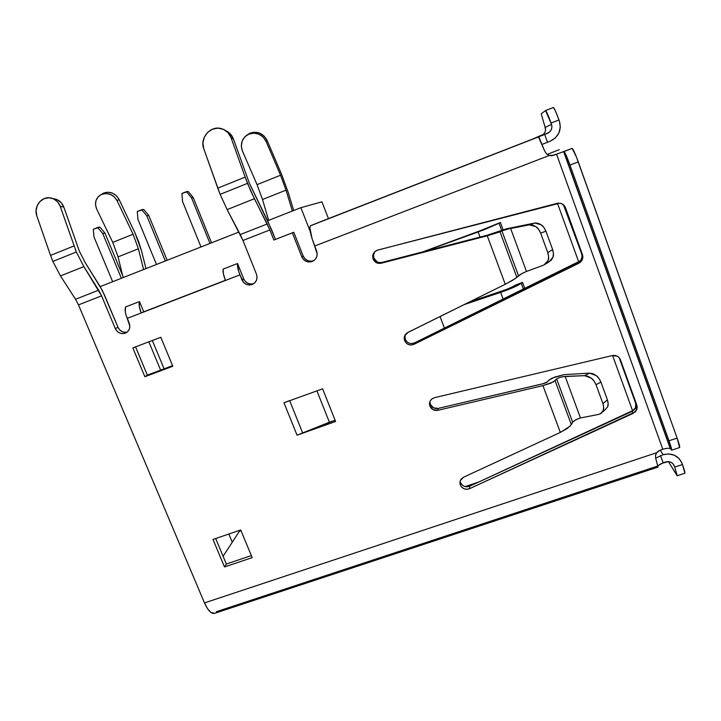 <?xml version="1.0" encoding="UTF-8"?>
<svg xmlns="http://www.w3.org/2000/svg" width="721" height="721" viewBox="0 0 721 721"><rect width="100%" height="100%" fill="white"/><g stroke="black" fill="none" stroke-linecap="round" stroke-linejoin="round"><path stroke-width="1.08" d="M103.806 193.003L101.246 194.517L103.806 193.003L101.778 194.282L103.806 193.003L108.096 192.21L112.503 193.165L116.36 195.706L119.064 199.447L134.899 232.73L119.064 199.447C115.387 193.264 110.295 191.119 103.806 193.003M96.677 209.09C94.208 202.574 95.812 197.68 101.481 194.409L106.095 193.489L110.529 194.445L114.414 197.004L117.135 200.762L133.088 234.244L112.764 242.382L96.677 209.09L95.496 204.719L96.037 200.366L98.245 196.698L101.778 194.282C108.312 192.39 113.431 194.544 117.135 200.762L119.064 199.447L117.135 200.762L133.088 234.244L138.396 248.79L133.088 234.244L112.764 242.382L96.677 209.09M250.106 133.106L246.474 135.413L250.106 133.106L248.988 134.025L250.106 133.106L255.027 132.186L259.984 133.259L264.237 136.17L267.121 140.451L281.469 174.058L267.121 140.451C263.255 133.367 257.586 130.925 250.106 133.106M242.445 151.049C239.976 143.65 242.004 138.044 248.511 134.232L253.927 133.106L258.929 134.187L263.21 137.107L266.112 141.424L280.559 175.239L257.055 184.639L242.445 151.049L241.319 146.039L242.166 141.037L244.852 136.819L248.988 134.025C256.514 131.835 262.219 134.295 266.112 141.424L267.121 140.451L266.112 141.424L280.559 175.239L286.03 190.146L280.559 175.239L257.055 184.639L262.498 199.492L268.636 220.356L262.498 199.492L257.055 184.639L242.445 151.049M560.109 377.299L556.639 378.913L560.109 377.299L565.147 376.398L580.468 417.964L575.791 419.766L572.654 422.227L556.639 378.913L555.071 380.67L571.329 424.615L572.654 422.227L556.639 378.913L553.422 381.905L542.94 385.636L560.325 432.42L567.382 428.4L571.329 424.615L555.071 380.67L550.646 383.239L542.94 385.636L437.845 410.312L438.188 408.41L544.112 383.455L546.653 382.418L548.924 380.156L547.32 381.923L542.48 383.896L438.188 408.41L433.474 407.816L430.329 404.319C431.924 407.599 434.538 408.96 438.188 408.41L437.845 410.312C434.168 410.871 431.537 409.492 429.932 406.193L430.329 404.319L429.932 406.193L429.509 403.508L430.248 400.903L432.014 398.839L434.511 397.659L612.282 355.57L617.23 356.165L619.195 357.688L620.448 359.797L636.832 405.157L637.202 407.536L636.661 409.898L635.264 411.934L469.56 488.676C465.433 490.028 462.368 488.811 460.368 485.035L460.539 482.592C462.522 486.342 465.559 487.549 469.659 486.206L469.56 488.676L466.884 489.289L464.153 488.802L461.846 487.297L460.368 485.035L459.944 482.746L460.404 480.483L463.603 477.185L560.325 432.42L542.94 385.636L437.845 410.312L433.105 409.717L429.932 406.193C429.04 403.499 429.599 401.146 431.627 399.155L434.511 397.659L612.282 355.57C616.149 354.975 618.87 356.39 620.448 359.797L619.384 358.238L635.652 403.246L636.021 405.617L635.48 407.96L634.092 409.979L469.659 486.206L467.001 486.819L464.261 486.324M377.191 261.867L373.974 258.28C375.614 261.669 378.273 263.048 381.95 262.417L381.175 263.228C377.462 263.859 374.785 262.471 373.136 259.064L373.974 258.28L373.532 255.513L374.244 252.81M406.761 341.619L405.238 339.285C407.275 343.16 410.366 344.368 414.494 342.908L413.971 344.323C409.807 345.792 406.698 344.584 404.643 340.682L405.238 339.285L404.796 336.905M74.002 245.96L50.533 255.405L52.858 261.435L76.336 252.017L60.194 206.296L63.836 207.125L79.4 251.305L85.375 262.904L79.4 251.305L63.836 207.125C61.898 202.195 58.446 199.393 53.48 198.699L57.383 199.78L61.303 202.754L63.836 207.125L60.194 206.296L57.644 201.889L53.696 198.888L48.956 197.752L44.161 198.654L40.025 201.438L37.186 205.692L36.059 210.766L36.825 215.885L50.533 255.405L36.825 215.885C33.445 207.17 40.971 196.626 49.767 197.806C54.769 198.5 58.239 201.33 60.194 206.296L76.336 252.017L52.858 261.435L50.533 255.405L74.002 245.96M214.795 613.265L210.956 612.48L207.594 608.776L204.485 602.918L656.669 452.716L658.21 451.175L662.815 449.282L556.549 154.186L551.619 155.7L549.366 155.448L314.662 246.032L317.213 254.198L316.564 257.271L314.798 259.83L312.184 261.498L309.12 262.011L306.065 261.299L303.496 259.47L301.793 256.802L292.347 232.829L273.872 240.03L275.458 239.408L271.484 229.386L249.34 183.17L233.478 139.072L231.062 137.684L245.149 177.123L217.778 188.136L220.13 194.355L247.51 183.377L245.149 177.123L250.845 191.272L269.87 229.945L242.959 240.481L256.478 274.241L257.073 277.315L256.46 280.343L254.747 282.866L252.188 284.507L249.178 285.002L246.176 284.299L243.635 282.488L239.931 274.872L127.211 318.385L129.87 326.216L129.347 329.155L127.743 331.597L125.301 333.174L122.408 333.643L119.497 332.94L117 331.164L115.315 328.596L101.571 295.853L78.472 304.893L75.516 299.269L60.474 275.918L52.858 261.435L60.474 275.918L83.87 266.608L76.336 252.017L83.87 266.608L60.474 275.918L75.516 299.269L98.642 290.175L83.87 266.608L101.571 295.853L98.642 290.175L75.516 299.269L78.472 304.893L204.485 602.918L78.472 304.893L101.571 295.853L115.315 328.596L118.019 327.334L115.315 328.596C117.514 332.751 120.795 334.301 125.139 333.228L126.617 332.507M100.183 286.616L238.921 232.045L100.183 286.616M267.635 220.752L300.882 207.675L321.917 201.835L300.882 207.675L310.246 231.54L300.882 207.675L267.635 220.752M660.301 450.12L663.068 454.717L655.65 458.159L663.068 454.717L668.863 453.924L674.505 455.284L679.128 458.583L682.039 463.315L682.472 464.522L674.73 467.073L672.972 463.72L670.872 462.224L668.313 461.602L661.256 463.522L657.985 465.748L663.113 462.81L660.499 455.564L663.113 462.81L665.681 461.954C669.719 461.034 672.585 462.332 674.288 465.865L672.945 463.693L674.73 467.073L677.145 475.761L668.403 461.611L677.226 475.734L674.73 467.073L682.472 464.522L682.039 463.315C678.281 455.537 671.963 452.671 663.068 454.717L660.301 450.12M241.048 530.782L239.336 531.368L223.113 556.279L239.336 531.368L241.048 530.782M232.279 542.201L228.872 534.018L232.279 542.201M160.63 370.125L148.85 341.826L160.63 370.125M226.358 564.029L215.696 538.533L226.358 564.029L224.51 566.958L212.992 539.452L240.715 529.962L252.188 557.63L224.51 566.958L226.358 564.029L251.341 555.594L226.358 564.029M172.571 365.655L147.354 375.109L135.548 346.882L147.354 375.109L144.876 376.713L132.826 347.919L160.801 337.275L172.815 366.241L144.876 376.713L132.826 347.919L160.801 337.275L172.815 366.241L144.876 376.713L147.354 375.109L172.571 365.655M669.629 448.408L670.629 448.967L563.813 151.554L566.21 155.457L569.987 165.055L578.251 161.883C575.286 153.798 573.267 149.31 572.204 148.391L553.863 155.222L549.366 155.448L546.518 153.852L544.725 151.176L538.812 136.774L310.381 225.808C309.066 228.088 310.49 234.839 314.662 246.032L549.366 155.448M375.398 251.187L375.398 251.187C373.559 253.269 373.081 255.631 373.974 258.28L373.136 259.064L372.685 256.27L373.406 253.549L375.172 251.359L377.687 250.097L559.73 203.16L562.182 203.89L564.183 205.449L565.471 207.63L582.451 254.63L582.847 257.109L582.316 259.578L580.919 261.714L578.846 263.246L413.971 344.323L411.267 345.008L408.51 344.539L406.166 343.007L404.643 340.682L404.643 335.941L407.843 332.453L505.268 284.272L487.261 235.821L381.175 263.228L376.371 262.678L373.136 259.064C372.027 255.054 373.334 252.134 377.038 250.304L557.162 203.358C561.073 202.673 563.84 204.097 565.471 207.63L582.451 254.63C583.334 257.532 582.649 260.065 580.405 262.21L413.971 344.323L414.494 342.908L411.772 343.584M563.543 205.07L581.676 253.864L582.063 256.325L581.523 258.803M580.153 260.903L414.494 342.908L578.098 262.417L578.846 263.246L578.098 262.417L579.639 261.39C581.874 259.254 582.55 256.748 581.676 253.864L582.451 254.63L581.676 253.864L564.822 207.233L565.471 207.63L562.218 203.917M405.076 335.031L405.238 339.285L404.643 340.682C403.643 337.446 404.499 334.823 407.212 332.814L505.268 284.272L515.182 278.639L518.507 275.692L501.906 230.855L487.261 235.821L381.175 263.228L381.95 262.417L379.507 262.579M487.225 235.208L381.95 262.417L487.225 235.208L506.719 228.737L534.667 223.041L529.358 224.871L508.242 228.954L501.906 230.855L508.242 228.954L529.358 224.871L532.612 225.024L535.874 226.619L538.677 229.431L540.633 233.09L545.932 231.207L543.985 227.575L541.183 224.772L537.929 223.186L534.667 223.041L506.719 228.737L487.225 235.208M429.914 401.66L430.329 404.319M462.035 484.863L460.539 482.592L460.368 485.035C459.601 482.854 459.908 480.835 461.287 478.987L463.603 477.185L560.325 432.42L569.878 426.372L572.654 422.227M542.399 144.29L550.132 141.262L547.509 142.28L544.697 134.476L547.32 133.448L327.082 219.139L532.936 138.964M328.443 218.607L321.917 201.835L328.443 218.607M122.606 275.512L118.055 256.874L112.764 242.382L118.055 256.874L138.396 248.79L143.605 269.537L138.396 248.79L118.055 256.874L122.606 275.512M134.899 232.73L138.711 241.814L141.496 250.8L145.975 268.6L141.496 250.8L134.899 232.73M281.469 174.058L288.256 192.57L293.69 210.505L288.256 192.57L281.469 174.058M292.347 211.028L286.03 190.146L262.498 199.492L286.03 190.146L292.347 211.028M538.812 136.774L310.526 225.718L327.082 219.139L310.526 225.718L309.832 227.656L312.067 238.66L316.645 251.079C317.997 255.982 316.429 259.488 311.923 261.588C307.335 262.687 303.965 261.092 301.793 256.802L292.347 232.829L293.798 232.261L273.872 240.03L269.87 229.945L273.872 240.03L293.798 232.261L303.171 256.045C305.316 260.299 308.669 261.885 313.22 260.795L314.086 260.443L313.22 260.804M335.607 421.488L297.043 435.187L283.966 402.769L322.602 388.808L335.607 421.488L322.602 388.808L283.966 402.769L297.043 435.187L302.685 433.042L289.671 400.714L302.685 433.042L335.094 420.199L329.407 422.218L316.907 390.863L329.407 422.218L297.043 435.187L335.607 421.488M562.74 376.677L584.578 375.659L589.535 373.136L564.11 374.623L554.62 377.128L548.924 380.156L552.088 378.165L564.11 374.623L589.535 373.136L592.887 373.703L596.213 375.587L599.025 378.525L600.944 382.121L607.406 399.822L602.927 403.607L596.015 384.708L594.086 381.094L591.265 378.137L587.939 376.245L584.578 375.659L565.147 376.398L580.468 417.964L598.763 414.377L601.431 413.115L603.153 410.655L603.675 407.338L602.927 403.607L607.406 399.822L600.944 382.121L596.015 384.708L602.927 403.607C603.856 406.977 603.928 409.33 603.153 410.655L600.458 413.773L598.763 414.377L580.432 417.964M607.406 399.822L608.145 403.535L607.614 406.851L604.91 409.97L607.614 406.851C608.398 405.517 608.326 403.174 607.406 399.822M310.436 261.218L307.407 260.506L304.866 258.695L303.171 256.045L301.793 256.802L303.171 256.045L293.798 232.261L275.458 239.408L267.5 220.491L249.34 183.17L233.478 139.072C232.054 135.278 229.566 132.538 226.024 130.843L230.531 134.151L233.478 139.072L231.062 137.684C229.179 132.862 225.817 129.807 220.977 128.518C210.199 125.49 199.51 138.207 203.8 148.859L217.778 188.136L245.149 177.123L231.062 137.684L228.088 132.718L223.501 129.374L217.985 128.149L212.389 129.23L207.567 132.448L204.241 137.305L202.925 143.064L203.8 148.859L220.13 194.355L227.133 209.595L242.959 240.481L256.478 274.241C257.866 279.063 256.361 282.515 251.962 284.588C247.456 285.678 244.113 284.101 241.932 279.847L238.696 271.42L237.542 263.507L223.159 269.086C222.708 271.565 223.474 275.35 225.448 280.469L141.217 312.977L225.394 280.307L143.74 311.823L139.477 301.567L125.571 306.957L125.31 311.76L126.022 314.987L129.239 323.233C130.663 327.893 129.302 331.227 125.139 333.228M125.066 332.345L122.173 331.642L119.695 329.885L118.019 327.334L104.383 294.826L100.039 286.372L85.375 262.904L102.346 290.455L118.019 327.334C120.001 331.2 123.048 332.796 127.139 332.129M204.485 602.918C208.072 610.777 211.496 614.22 214.777 613.274L658.048 467.073L655.704 458.322L655.497 455.528L656.669 452.716L204.485 602.918M429.247 179.448L338.185 214.894L431.077 178.7M657.507 466.117L216.381 611.696M542.066 144.425L547.509 142.28L544.697 134.476L549.654 131.97L551.277 129.726L551.944 127.058L551.547 124.363L545.229 127.374L544.797 126.193L545.59 129.825L544.995 132.249L543.517 134.286L533.288 138.783M547.221 154.42L559.244 149.653L547.221 154.42M656.669 452.716L660.175 450.165L662.869 449.273M665.429 448.588L667.835 448.282M670.629 448.967L670.314 448.669C668.836 447.993 666.33 448.201 662.815 449.282L556.549 154.186L563.813 151.554L670.629 448.967M655.704 458.322L658.039 467.073M553.431 107.483L545.554 110.565L541.21 113.801L544.797 126.193L541.21 113.801L545.554 110.565L551.547 124.363L551.069 123.048L558.982 119.956L559.451 121.272L560.316 127.211L558.847 133.088L555.269 138.026L550.132 141.262C558.586 136.999 561.686 130.339 559.451 121.272L558.982 119.956C556.224 112.44 554.368 108.276 553.431 107.483L545.59 110.547M538.56 137.035L544.725 151.176M684.815 473.255C685.229 473.03 684.445 470.119 682.472 464.522L684.905 473.219L677.217 475.743M545.617 110.556C546.5 111.376 548.32 115.54 551.069 123.048L558.982 119.956L555.377 110.863L553.358 107.492M569.987 165.055L668.98 440.801L671.557 450.21C671.972 449.976 671.107 446.84 668.98 440.801L677.109 438.089L578.251 161.883L569.987 165.055L668.98 440.801L677.109 438.089L679.597 447.543C680.065 447.29 679.236 444.136 677.109 438.089L576.295 156.682L572.168 148.391L564.038 151.545C565.039 152.482 567.021 156.98 569.987 165.055M655.497 455.528L655.695 454.654M551.132 155.709L553.304 155.231M541.408 135.629C544.887 133.863 546.158 131.114 545.229 127.374L551.547 124.363C552.565 128.473 551.159 131.51 547.32 133.448L541.408 135.629M250.935 284.047L247.952 283.344L245.428 281.541L243.743 278.928L237.542 263.507L223.159 269.086L223.384 273.782L225.448 280.469L239.931 274.872C237.957 269.753 237.155 265.959 237.542 263.507L243.743 278.928L241.932 279.847L243.743 278.928C245.906 283.146 249.223 284.714 253.702 283.632L251.962 284.588M242.959 240.481L240.246 234.559L267.194 223.97L269.87 229.945L242.959 240.481M227.133 209.595L240.246 234.559L267.194 223.97L254.414 198.744L227.133 209.595L254.414 198.744L247.51 183.377L220.13 194.355L227.133 209.595M141.217 312.977C139.234 307.948 138.657 304.145 139.477 301.567L139.288 306.344L141.217 312.977L143.74 311.823L139.477 301.567L125.571 306.957C124.688 309.561 125.238 313.365 127.211 318.385L141.217 312.977M519.724 274.809L524.284 272.385M526.429 271.484L544.049 264.986L526.465 271.466L510.612 228.44L526.465 271.466L521.824 273.601L516.84 277.324L499.995 231.811L501.906 230.855L518.489 275.71M548.843 261.822L551.394 260.074L552.998 257.154L553.431 253.486L552.619 249.556L545.932 231.207L552.619 249.556L547.789 252.683L540.633 233.09L547.789 252.683L548.618 256.622L548.194 260.317L546.59 263.228L544.049 264.986L548.194 260.317C548.906 258.758 548.78 256.216 547.789 252.683L552.619 249.556C553.593 253.071 553.719 255.604 552.998 257.154L549.222 261.669L546.13 263.706M512.514 280.352L516.84 277.324L499.995 231.811L487.261 235.821L505.268 284.272L512.514 280.352M534.667 223.041L529.358 224.871L535.874 226.619C537.496 227.53 539.092 229.693 540.633 233.09L545.932 231.207C544.391 227.827 542.805 225.682 541.183 224.772L534.667 223.041M289.626 400.615L283.966 402.769L289.626 400.615M460.169 481.168L460.539 482.592M578.233 418.631L573.772 421.064M619.384 358.238L635.652 403.246L636.832 405.157L620.448 359.797L619.132 357.616M633.2 413.358L632.056 411.394L635.571 407.744L635.652 403.246L636.832 405.157L636.751 409.681L633.2 413.358L632.056 411.394L469.659 486.206L469.56 488.676L633.2 413.358M589.535 373.136L584.578 375.659L591.265 378.137C592.923 379.192 594.501 381.382 596.015 384.708L600.944 382.121C599.439 378.813 597.862 376.641 596.213 375.587L589.535 373.136M252.188 557.63L240.715 529.962L212.992 539.452L224.51 566.958L252.188 557.63M430.581 178.907L431.086 178.691M465.09 486.594L478.996 481.907L465.09 486.594M557.477 203.277L578.756 262.047L557.477 203.277M612.589 355.507L632.705 411.06L612.589 355.507M500.401 222.51L479.51 231.008L422.794 251.854L483.746 229.422L500.401 222.51L503.069 229.72L500.401 222.51L499.058 223.267L500.401 222.51M522.527 282.371L515.569 285.065C512.838 286.868 508.278 288.878 501.879 291.095L469.542 301.937L506.106 289.572L522.527 282.371L524.834 288.616L522.527 282.371L521.256 283.308L522.527 282.371M440.035 316.537L444.46 328.163L440.035 316.537M165.343 260.984L146.805 215.822L148.769 215.48L167.146 260.272L148.769 215.48L146.805 215.822L141.704 209.712L143.704 209.405L148.769 215.48L143.704 209.405L137.269 211.505L137.936 219.391L156.493 264.463L137.936 219.391L137.269 211.505L141.704 209.712L146.805 215.822L165.343 260.984M152.329 340.501L164.109 368.828L152.329 340.501M121.371 278.279L102.752 233.55L104.951 233.108L123.417 277.477L104.951 233.108L102.752 233.55L97.668 227.494L99.913 227.088L104.951 233.108L99.913 227.088L93.306 229.26L94.018 237.065L112.665 281.704L94.018 237.065L93.306 229.26L97.668 227.494L102.752 233.55L121.371 278.279M209.982 243.428L191.534 197.824L193.255 197.581L211.541 242.815L193.255 197.581L191.534 197.824L186.424 191.66L188.172 191.453L193.255 197.581L188.172 191.453L181.917 193.471L182.53 201.447L200.997 246.961L182.53 201.447L181.917 193.471L186.424 191.66L191.534 197.824L209.982 243.428M523.464 289.292L521.256 283.308C517.182 286.012 510.315 289.04 500.653 292.384L503.213 299.26L500.653 292.384L464.108 304.632L507.034 290.085L521.256 283.308L523.464 289.292M501.591 230.134L499.058 223.267L478.14 231.964L480.042 237.065L478.14 231.964L423.84 251.593L484.539 229.566L499.058 223.267L501.591 230.134M103.509 193.129L101.481 194.409M249.637 133.313L248.511 134.232M538.587 136.882L310.381 225.808M572.204 148.391L564.038 151.545M679.597 447.543L671.639 450.183M552.863 155.529L552.313 155.538M563.615 151.599L670.314 448.669M311.923 261.588L313.22 260.795M53.48 198.699L52.966 198.572M579.639 261.39L580.405 262.21M636.751 409.681L635.571 407.744M602.287 412.214L604.91 409.97"/></g></svg>
